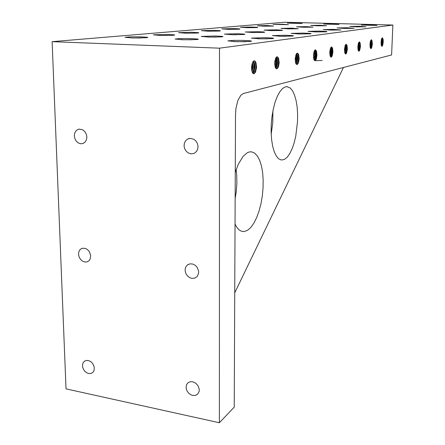 <?xml version="1.0" encoding="UTF-8"?>
<svg xmlns="http://www.w3.org/2000/svg" width="445" height="445" viewBox="0 0 445 445"><rect width="100%" height="100%" fill="white"/><g stroke="black" fill="none" stroke-linecap="round" stroke-linejoin="round"><path stroke-width="0.67" d="M236.15 169.562L236.751 175.419L236.851 183.735L236.162 192.273L235.138 198.592M235.027 224.058L236.957 227.506L239.154 229.937L241.557 231.305L243.81 231.617L247.531 230.349L250.796 227.501L253.889 223.184L256.682 217.605L259.068 211.013L260.97 203.671L262.316 195.872L263.062 187.918L263.173 180.103L262.639 172.727L261.482 166.085L259.735 160.45L257.455 156.067L254.718 153.141L251.642 151.834L249.389 151.934L247.103 152.841L243.076 156.379L238.398 164.027L235.249 172.287M272.924 110.783L272.802 122.603L271.189 134.295M284.288 159.488L287.064 157.352L289.701 153.753L292.087 148.864L294.139 142.923L295.769 136.176L297.544 121.402L297.61 113.976L297.127 106.928L296.097 100.542L294.557 95.102L292.56 90.852L290.19 88.004L286.958 86.664L285.479 86.836L282.686 88.399L279.95 91.542L277.391 96.142L275.144 102.022L273.313 108.914L271.99 116.495L271.25 124.405L271.116 132.26L271.606 139.674L272.679 146.31L274.281 151.862L276.323 156.089L278.709 158.832L281.323 160.011L284.288 159.488M253.594 73.742L255.191 72.146L256.22 67.751L255.808 63.079L255.163 61.599L254.184 60.815M254.028 73.748L253.11 73.503L252.226 72.19L251.542 67.284L252.61 62.378L253.6 61.065L254.373 60.804L255.024 61.071L255.908 62.395L256.587 67.262L255.547 72.146L254.028 73.748M297.071 64.519L296.387 64.308L295.697 63.14L295.196 58.785L296.075 54.424L297.477 53.05L298.645 54.446L299.14 58.779L298.606 62.217L297.905 63.819L297.071 64.519M331.225 57.194L330.146 55.964L329.773 52.043L330.513 48.121L331.625 46.897L332.565 48.143L332.938 52.048L332.209 55.953L331.225 57.194M358.982 51.247L358.114 50.135L357.836 46.564L358.475 43.004L359.41 41.902L360.155 43.026L360.433 46.58L359.805 50.129L358.982 51.247M381.988 46.313L381.276 45.301L381.065 42.03L381.626 38.76L382.416 37.764L383.151 39.455L383.234 42.041L382.683 45.301L381.988 46.313M370.997 48.666L370.218 47.609L369.973 44.194L370.568 40.784L371.414 39.739L372.098 40.812L372.343 44.211L371.753 47.604L370.997 48.666M359.788 42.175L359.732 42.548L359.243 41.919M345.782 54.073L344.819 52.911L344.497 49.167L345.186 45.435L346.204 44.277L347.039 45.457L347.356 49.178L346.683 52.899L345.782 54.073M315.077 60.659L314.476 60.459L313.864 59.357L313.436 55.23L314.237 51.103L315.488 49.807L316.529 51.125L316.957 55.23L316.462 58.49L315.828 60.003L315.077 60.659M276.862 68.847L276.078 68.625L275.299 67.39L274.715 62.773L275.678 58.156L277.213 56.687L278.576 58.178L279.16 62.762L278.576 66.4L277.797 68.102L276.862 68.847M276.484 68.842L277.285 68.33L278.069 66.9L278.809 63.196L278.414 58.657L277.852 57.361L277.051 56.699M146.272 37.736L132.905 37.986L125.001 37.313L129.573 36.879L139.925 36.813L147.301 37.241L147.779 37.48L146.272 37.736M197.758 33.019L185.993 33.203L178.584 32.641L191.456 32.274L198.314 32.635L198.832 32.835L197.758 33.019M239.299 29.214L228.786 29.353L221.821 28.869L233.152 28.597L238.781 28.83L239.994 28.992L239.299 29.214M273.514 26.083L264.013 26.188L257.455 25.771L267.579 25.554L273.514 26.083M302.194 23.457L287.325 23.168L296.481 23.001L302.194 23.457M273.002 38.581L260.153 38.821L251.419 38.092L265.109 37.664L272.156 38.02L273.686 38.264L273.002 38.581M310.604 33.82L299.229 33.992L291.119 33.386L303.095 33.075L309.587 33.369L311.038 33.575L310.604 33.82M340.998 29.965L330.785 30.099L323.231 29.581L333.889 29.348L340.998 29.965M366.074 26.789L356.807 26.889L349.742 26.444L359.343 26.266L366.074 26.789M377.032 25.398L361.334 25.076L370.49 24.914L377.032 25.398M354.109 28.308L344.391 28.419L337.093 27.946L347.189 27.735L354.109 28.308M326.563 31.795L315.805 31.951L307.984 31.389L319.26 31.117L325.495 31.395L326.914 31.584L326.563 31.795M292.855 36.067L280.789 36.273L272.379 35.606L285.15 35.244L291.909 35.567L293.4 35.789L292.855 36.067M250.646 41.413L236.901 41.691L227.829 40.89L233.547 40.384L242.581 40.389L249.94 40.773L251.508 41.046L250.646 41.413M288.46 24.714L273.019 24.414L282.636 24.225L288.46 24.714M257.193 27.579L247.214 27.696L240.456 27.251L251.152 27.006L256.593 27.228L257.783 27.379L257.193 27.579M219.58 31.022L208.483 31.183L201.296 30.66L213.35 30.343L219.179 30.594L220.42 30.772L219.58 31.022M173.472 35.244L160.957 35.461L153.303 34.843L167.125 34.415L174.234 34.81L174.707 35.044L173.472 35.244M80.823 143.768L78.415 142.995L76.34 141.226L74.905 138.74L74.332 135.903L74.704 133.144L75.967 130.88L77.942 129.462L79.277 129.117L82.731 129.851L84.811 131.592L86.263 134.062L86.858 136.888L86.514 139.647L85.284 141.922L83.182 143.44L80.823 143.768M191.083 153.875L188.496 153.091L186.271 151.333L184.72 148.841L184.063 145.971L184.386 143.123L185.648 140.698L187.679 139.04L190.243 138.378L193.553 139.151L195.783 140.881L197.352 143.346L198.042 146.199L197.758 149.042L196.545 151.478L194.103 153.397L191.083 153.875M191.917 278.381L189.587 277.585L187.54 276.006L186.016 273.842L185.203 271.344L185.198 268.819L186.004 266.572L187.784 264.692L190.171 263.824L192.996 264.13L195.216 265.309L197.04 267.184L198.565 270.799L198.604 273.319L197.174 276.512L194.921 278.092L191.917 278.381M84.839 262.005L82.636 261.209L80.701 259.602L79.288 257.399L78.581 254.89L78.676 252.41L79.566 250.279L81.129 248.788L82.903 248.171L85.479 248.46L87.582 249.656L89.295 251.575L90.652 255.23L90.246 258.845L89.033 260.698L87.081 261.86L84.839 262.005M88.622 373.527L86.597 372.715L84.784 371.225L83.41 369.233L82.625 366.98L82.531 364.728L83.132 362.747L84.366 361.268L86.408 360.417L89.2 360.784L91.147 361.935L92.777 363.682L94.201 366.969L94.112 370.262L93.205 372.026L91.286 373.388L88.622 373.527M192.702 395.433L190.571 394.62L188.669 393.163L187.195 391.222L186.305 388.997L186.099 386.733L186.594 384.664L188.013 382.778L190.304 381.721L192.613 381.76L195.722 383.201L198.12 385.915L199.232 389.269L199.115 391.461L197.68 394.12L195.438 395.394L192.702 395.433M197.124 39.527L183.568 39.789L175.124 39.054L179.335 38.62L189.954 38.554L197.791 39.026L198.325 39.305L197.124 39.527M244.222 34.51L232.307 34.704L224.43 34.093L237.246 33.725L243.626 34.02L244.995 34.226L244.222 34.51M282.035 30.477L271.4 30.627L264.03 30.104L275.327 29.832L281.246 30.088L282.553 30.26L282.035 30.477M313.058 27.173L303.451 27.284L296.537 26.834L306.649 26.628L313.058 27.173M338.973 24.408L323.704 24.108L332.854 23.941L338.973 24.408M326.569 25.732L317.402 25.832L310.705 25.415L320.311 25.226L326.569 25.732M298.272 28.747L288.182 28.875L281.045 28.391L291.714 28.152L298.272 28.747M264.108 32.39L252.871 32.557L245.256 31.996L257.266 31.678L263.401 31.951L264.742 32.14L264.108 32.39M222.038 36.874L209.356 37.096L201.201 36.429L214.952 36.001L221.588 36.323L222.984 36.551L222.038 36.874M216.214 37.124L208.06 37.069M236.768 34.749L232.752 34.71M192.368 39.783L181.126 39.722M167.22 35.483L160.851 35.455M245.979 41.691L233.447 41.58M285.963 36.323L279.916 36.251M267.389 38.854L257.816 38.748M141.293 37.975L131.536 37.953M275.583 68.007L276.412 66.16L276.929 63.112L276.823 59.942L276.072 57.455M275.399 58.857L275.722 62.728L275.038 66.555M274.788 65.065L275.004 60.32M276.417 57.049L277.268 58.907L277.597 62.812L276.907 66.672L275.889 68.441M313.975 59.658L314.949 55.252L314.409 50.741M313.758 52.66L313.514 57.694M314.782 60.642L315.967 59.079L316.64 55.581L316.44 51.909L315.305 49.818M314.726 50.24L315.333 51.909L315.544 55.258L315.01 58.573L314.248 60.181M344.819 52.905L345.526 49.167L345.203 45.39M344.519 48.805L344.486 49.456M345.543 54.056L346.46 52.76L347.067 49.467L346.9 46.013L346.038 44.294M345.504 44.789L346.065 49.189L345.059 53.528M370.145 47.304L370.652 44.194L370.479 41.057M359.727 42.536L360.094 47.559L359.571 50.035L358.759 51.225M370.796 48.644L371.675 47.042L372.076 44.45L371.937 41.201L371.269 39.761L371.709 44.233L370.802 48.644M370.768 40.328L371.152 44.211L370.357 48.049M381.181 44.845L381.493 39.188M381.799 46.291L382.594 44.784L382.978 42.269L382.856 39.115L382.261 37.786M381.777 38.392L382.088 42.041L381.382 45.651M358.075 49.979L358.676 46.564L358.431 43.115M358.726 42.453L359.193 46.586L358.297 50.663M330.196 56.114L331.024 52.043L330.602 47.921M329.951 50.268L329.784 53.728M330.958 57.177L331.998 55.758L332.637 52.365L332.454 48.805L331.469 46.914M330.913 47.37L331.425 48.956L331.586 52.065L331.286 54.451L330.446 56.687M295.886 63.596L297.026 59.024L296.921 55.975L296.348 53.901M295.686 55.525L295.869 58.74L295.385 61.922M295.185 59.636L295.269 57.794M296.759 64.503L298.106 62.773L298.806 59.168L298.439 54.768L297.282 53.061M296.676 53.444L297.544 56.014L297.655 58.818L297.054 62.389L296.175 64.074M252.638 72.974L253.7 70.777L254.24 67.657L254.128 64.408L253.161 61.488M253.522 61.126L254.751 64.041L254.946 67.334L254.145 71.511L252.96 73.369M251.759 70.549L252.287 67.206L252.065 63.824M252.46 62.701L252.971 67.24L252.048 71.706M235.494 114.743L235.967 108.285L237.875 100.537L240.856 95.219L243.415 93.489L391.617 54.98L392.874 25.02L219.491 48.194L219.368 422.75L234.248 407.114L235.494 114.743M252.015 64.013L252.148 67.201L251.725 70.36M253.689 62.573L254.123 67.295L253.261 71.951M255.658 62.628L256.098 67.39L255.224 72.079M298.189 54.084L298.651 58.857L297.738 63.568M296.409 54.029L296.865 58.785L295.958 63.474M332.037 47.515L332.459 52.098L331.581 56.632M330.557 48.021L330.835 52.037L330.162 56.009M359.599 42.275L359.972 46.614L359.148 50.897M358.353 43.36L358.475 46.558L358.019 49.734M382.478 37.992L382.795 42.064L382.032 46.096M381.382 39.622L381.12 44.405M371.547 40.033L371.892 44.239L371.097 48.394M370.385 41.385L370.084 46.97M346.488 44.756L346.889 49.223L346.038 53.634M345.136 45.562L345.331 49.161L344.775 52.733M316.022 50.596L316.473 55.297L315.572 59.93M314.387 50.775L314.771 55.225L313.959 59.619M278.208 58.05L278.665 62.862L277.758 67.607M274.91 60.826L274.737 64.553M276.334 57.995L276.79 62.778L275.889 67.49M315.199 60.665L322.208 60.487M275.978 57.6L276.556 62.767L275.5 67.851M277.613 57.055L278.353 60.042L278.431 62.851L277.886 66.483L277.074 68.541M314.253 51.069L314.559 55.219L313.853 59.319M315.583 49.979L316.261 55.286L315.071 60.509M345.009 45.946L345.136 49.156L344.68 52.338M346.149 44.35L346.694 49.211L345.659 54.006M370.257 41.919L370.018 46.43M381.254 40.289L381.065 43.732M382.238 37.797L382.622 42.058L381.777 46.28M358.225 43.805L357.941 49.278M359.299 41.947L359.782 46.603L358.815 51.203M330.424 48.355L330.629 52.032L330.062 55.669M331.653 47.014L332.259 52.093L331.147 57.094M296.214 54.129L296.643 58.773L295.78 63.357M297.683 53.3L298.361 56.142L298.428 58.851L297.916 62.35L297.16 64.302M254.957 61.327L255.758 64.469L255.853 67.379L255.491 70.26L254.407 73.303M253.11 61.555L253.689 63.73L253.873 67.284L253.555 69.971L252.593 72.908M251.853 64.714L251.625 69.648M343.412 67.507L234.732 292.821M392.874 25.02L284.75 22.25L52.126 41.658L66.021 388.852L219.368 422.75M52.126 41.658L219.491 48.194M251.642 151.834L251.002 151.778M287.537 86.725L286.524 86.669M79.382 129.106L77.942 129.462M189.42 138.462L187.679 139.04M188.313 264.386L187.523 264.87M81.975 248.399L81.129 248.788M84.8 360.978L84.366 361.268M188.018 382.772L187.74 383.017M254.212 60.809L254.507 60.82"/></g></svg>
